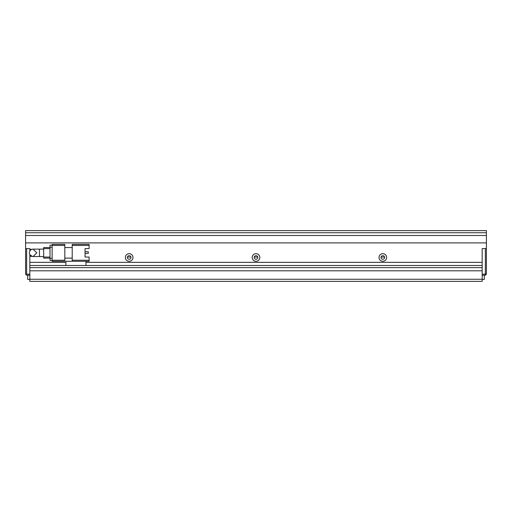 <?xml version="1.0" encoding="UTF-8"?>
<svg xmlns="http://www.w3.org/2000/svg" width="512" height="512" viewBox="0 0 512 512"><rect width="100%" height="100%" fill="white"/><g stroke="black" fill="none" stroke-linecap="round" stroke-linejoin="round"><path stroke-width="0.77" d="M29.83 275.238L26.656 275.238L25.6 274.176L25.6 248.602L29.83 248.602L29.83 251.11M26.131 274.707L26.656 274.176L26.656 248.602L29.83 248.602L29.83 249.344L31.872 249.344M29.83 254.547L29.83 274.176L26.656 274.176M486.4 274.176L485.344 274.176L485.344 248.602L482.17 248.602L486.4 248.602L486.4 274.176L485.344 275.238L482.17 275.238M85.946 262.342L482.17 262.342L482.17 248.602L482.17 274.176L485.344 274.176L485.344 275.238M482.17 279.462L484.288 279.462L484.288 275.238M27.712 275.238L27.712 279.462L29.83 279.462M384.57 257.056L381.082 257.056M257.747 257.056L254.253 257.056M130.918 257.056L127.43 257.056M33.107 249.133L36.8 252.832L33.101 256.531A3.699 3.699 0 0 1 29.402 252.832A3.699 3.699 0 0 1 33.101 249.133L39.443 249.133L39.443 256.531L43.674 256.531M32.384 256.454L30.035 254.893M89.12 244.371L72.211 244.371L72.211 245.434L89.12 245.434L89.12 244.371M72.211 260.23L72.211 261.286L89.12 261.286L89.12 260.23L72.211 260.23L72.211 245.434M85.062 248.602L85.062 257.056L85.062 253.434L88.275 253.434L88.275 251.744L85.062 251.744L85.062 248.602L89.12 248.602L89.12 245.434M64.813 258.112L72.211 258.112M64.813 247.546L72.211 247.546M72.211 261.286L65.869 261.286L65.869 265.51L482.17 265.51L482.17 267.629L29.83 267.629L29.83 265.51L65.869 265.51M85.062 257.056L89.12 257.056L89.12 260.23M52.128 260.23L52.128 261.286L64.813 261.286L64.813 260.23L52.128 260.23L52.128 245.434L64.813 245.434L64.813 244.371L52.128 244.371L52.128 245.434M64.813 245.434L64.813 260.23M85.946 261.286L85.946 265.51M50.016 245.222L52.128 245.222L50.016 245.222L50.016 247.334L52.128 247.334M52.128 258.323L50.016 258.323L50.016 247.334M50.016 258.323L50.016 260.442L52.128 260.442M43.674 247.546L50.016 247.546L43.674 247.546L43.674 248.602L50.016 248.602M50.016 257.056L43.674 257.056L43.674 248.602M43.674 257.056L43.674 258.112L50.016 258.112M132.979 257.478A3.802 3.802 0 0 0 129.171 253.677A3.802 3.802 0 0 0 125.37 257.478A3.802 3.802 0 0 0 129.171 261.286A3.802 3.802 0 0 0 132.979 257.478M130.97 257.478A1.798 1.798 0 0 0 129.171 255.68A1.798 1.798 0 0 0 127.379 257.478A1.798 1.798 0 0 0 129.171 259.277A1.798 1.798 0 0 0 130.97 257.478M259.802 257.478A3.802 3.802 0 0 0 256 253.677A3.802 3.802 0 0 0 252.198 257.478A3.802 3.802 0 0 0 256 261.286A3.802 3.802 0 0 0 259.802 257.478M257.798 257.478A1.798 1.798 0 0 0 256 255.68A1.798 1.798 0 0 0 254.202 257.478A1.798 1.798 0 0 0 256 259.277A1.798 1.798 0 0 0 257.798 257.478M386.63 257.478A3.802 3.802 0 0 0 382.829 253.677A3.802 3.802 0 0 0 379.021 257.478A3.802 3.802 0 0 0 382.829 261.286A3.802 3.802 0 0 0 386.63 257.478M384.621 257.478A1.798 1.798 0 0 0 382.829 255.68A1.798 1.798 0 0 0 381.03 257.478A1.798 1.798 0 0 0 382.829 259.277A1.798 1.798 0 0 0 384.621 257.478M486.4 235.494L25.6 235.494L25.6 232.749L486.4 232.749L486.4 248.602M486.4 232.749L486.4 230.637L25.6 230.637L25.6 232.749M31.872 256.32L29.83 256.32L29.83 262.342L65.869 262.342M25.6 248.602L25.6 242.893L486.4 242.893M482.17 279.251L482.17 270.797L29.83 270.797L29.83 281.363L482.17 281.363L482.17 279.251L29.83 279.251M25.6 235.494L25.6 242.893M39.443 249.133L43.674 249.133M39.443 256.531L33.101 256.531"/></g></svg>
